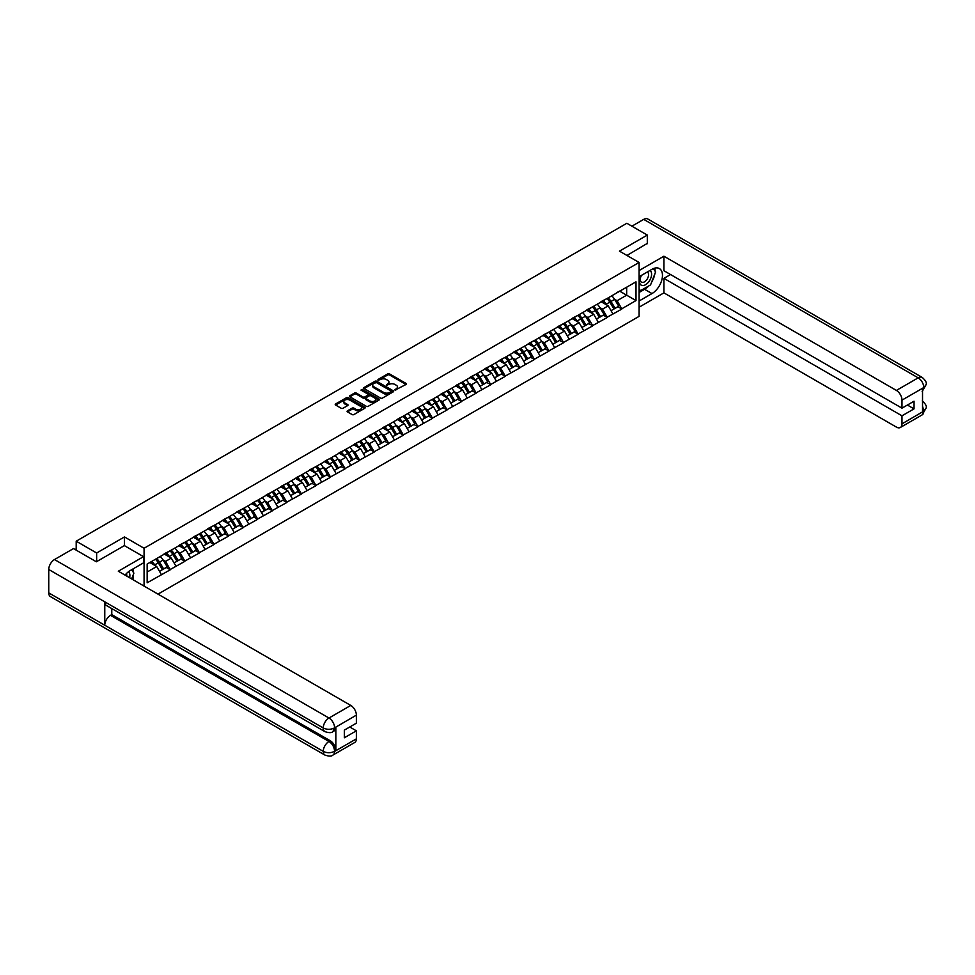 <?xml version="1.0" encoding="UTF-8"?>
<svg xmlns="http://www.w3.org/2000/svg" width="975" height="975" viewBox="0 0 975 975"><rect width="100%" height="100%" fill="white"/><g stroke="black" fill="none" stroke-linecap="round" stroke-linejoin="round"><path stroke-width="1.46" d="M395.009 390.097L406.027 384.479A1.292 0.743 0 0 0 406.027 383.419L389.537 373.888A1.292 0.743 0 0 0 387.697 373.888L377.971 379.519L377.971 380.25L380.506 379.531A4.144 2.389 0 0 1 386.368 379.531L387.745 380.323A4.144 2.389 0 0 1 388.964 382.017A4.144 2.389 0 0 1 387.745 383.711L386.49 385.174L389.037 384.442A4.144 2.389 0 0 1 394.899 384.442L396.277 385.247A4.144 2.389 0 0 1 397.483 386.929A4.144 2.389 0 0 1 396.277 388.623L395.009 390.097L395.009 389.354M347.478 410.816A1.292 0.743 0 0 0 347.478 411.877L352.097 414.558A1.292 0.743 0 0 0 353.937 414.558L364.747 408.306A1.292 0.743 0 0 0 364.747 407.245L348.246 397.727A1.292 0.743 0 0 0 346.418 397.727L335.607 403.967A1.292 0.743 0 0 0 335.607 405.027L341.189 408.257A1.292 0.743 0 0 0 343.029 408.257L347.661 405.588A1.292 0.743 0 0 0 347.661 404.528L344.882 402.931A3.461 1.999 0 0 1 343.87 401.505A3.461 1.999 0 0 1 346.003 399.665A3.461 1.999 0 0 1 349.781 400.091L360.64 406.368A3.461 1.999 0 0 1 361.664 407.782A3.461 1.999 0 0 1 359.519 409.634A3.461 1.999 0 0 1 355.741 409.195L353.937 408.147A1.292 0.743 0 0 0 352.097 408.147L347.478 410.816L347.478 411.877L352.097 409.232L352.097 408.147M124.471 536.933L96.647 552.996L76.196 541.198L626.852 223.275L647.303 235.085L619.478 251.148L639.076 262.47L144.068 548.255L124.471 536.933L124.471 545.671M380.603 398.092A1.292 0.743 0 0 0 382.432 398.092L393.242 391.852A1.292 0.743 0 0 0 393.242 390.792L376.752 381.274A1.292 0.743 0 0 0 374.924 381.274L364.102 387.514A1.292 0.743 0 0 0 364.102 388.574L380.603 398.092M361.311 390.293L362.225 390.414L362.225 389.342L378.995 399.019A1.292 0.743 0 0 1 378.995 400.079L368.184 406.319A1.292 0.743 0 0 1 366.344 406.319L349.854 396.801L354.486 394.144L354.486 393.071L349.854 395.74A1.292 0.743 0 0 0 349.854 396.801L349.854 395.74M354.486 394.144A1.292 0.743 0 0 1 356.314 394.144L356.314 393.071A1.292 0.743 0 0 0 354.486 393.071M356.314 393.071L363.005 396.935A1.292 0.743 0 0 0 364.833 396.935L367.904 395.155A1.292 0.743 0 0 0 367.904 394.107L360.945 390.085L362.225 389.342M144.068 586.097L144.068 548.255M157.987 594.128L639.076 316.363L639.076 262.47M155.525 559.211A8.848 5.107 -120 0 1 158.559 562.758L162.679 569.558L166.274 567.487L170.259 569.79L165.592 561.381L163.008 559.894M170.259 569.79L147.152 582.806L147.152 564.05L636.005 281.812L636.005 300.58L621.758 308.795L617.09 300.714L614.506 299.215M607.023 298.545A8.848 5.107 -120 0 1 610.058 302.079L614.177 308.892L617.772 306.82L621.758 308.795M621.758 309.124L607.193 317.204L602.526 309.124L599.942 307.625M592.459 306.954A8.848 5.107 -120 0 1 595.493 310.489L599.613 317.302L603.208 315.23L607.193 317.204M607.193 317.533L592.629 325.613L587.962 317.533L585.378 316.034M577.895 315.364A8.848 5.107 -120 0 1 580.929 318.898L585.049 325.711L588.644 323.639L592.629 325.613M592.629 325.93L578.065 334.023L573.398 325.93L570.814 324.443M563.331 323.773A8.848 5.107 -120 0 1 566.365 327.308L570.485 334.12L574.08 332.048L578.065 334.023M578.065 334.34L563.501 342.432L558.833 334.34L556.25 332.853M548.767 332.183A8.848 5.107 -120 0 1 551.801 335.717L555.921 342.53L559.516 340.446L563.501 342.432M563.501 342.749L548.937 350.842L544.269 342.749L541.686 341.262M534.202 340.592A8.848 5.107 -120 0 1 537.237 344.126L541.357 350.939L544.952 348.855L548.937 350.842M548.937 351.158L534.373 359.251L529.705 351.158L527.122 349.672M519.638 349.001A8.848 5.107 -120 0 1 522.673 352.536L526.793 359.348L530.388 357.264L534.373 359.251M534.373 359.568L519.809 367.66L515.141 359.568L512.558 358.081M505.074 357.411A8.848 5.107 -120 0 1 508.109 360.945L512.228 367.758L515.824 365.674L519.809 367.66M519.809 367.977L505.245 376.07L500.577 367.977L497.993 366.49M490.51 365.808A8.848 5.107 -120 0 1 493.545 369.354L497.664 376.167L501.26 374.083L505.245 376.07M505.245 376.387L490.681 384.479L486.013 376.387L483.429 374.9M475.946 374.217A8.848 5.107 -120 0 1 478.981 377.764L483.1 384.577L486.696 382.492L490.681 384.479M490.681 384.796L476.117 392.888L471.449 384.796L468.865 383.309M461.382 382.627A8.848 5.107 -120 0 1 464.417 386.173L468.536 392.974L472.132 390.902L476.117 392.888M476.117 393.205L461.553 401.298L456.885 393.205L454.301 391.718M446.818 391.036A8.848 5.107 -120 0 1 449.853 394.582L453.972 401.383L457.567 399.311L461.553 401.298M461.553 401.615L446.989 409.695L442.321 401.615L439.737 400.128M432.254 399.445A8.848 5.107 -120 0 1 435.277 402.992L439.408 409.793L443.003 407.721L446.989 409.695M446.989 410.024L432.425 418.104L427.757 410.024L425.173 408.525M417.69 407.855A8.848 5.107 -120 0 1 420.712 411.401L424.844 418.202L428.439 416.13L432.425 418.104M432.425 418.433L417.861 426.514L413.193 418.433L410.609 416.934M403.126 416.264A8.848 5.107 -120 0 1 406.148 419.811L410.28 426.611L413.875 424.539L417.861 426.514M417.861 426.843L403.297 434.923L398.629 426.843L396.045 425.344M388.562 424.673A8.848 5.107 -120 0 1 391.584 428.22L395.716 435.021L399.311 432.949L403.297 434.923M403.297 435.252L388.732 443.332L384.065 435.252L381.481 433.753M373.998 433.083A8.848 5.107 -120 0 1 377.02 436.629L381.152 443.43L384.747 441.358L388.732 443.332M388.732 443.662L374.168 451.742L369.501 443.662L366.905 442.163M359.434 441.492A8.848 5.107 -120 0 1 362.456 445.039L366.588 451.839L370.171 449.768L374.168 451.742M374.168 452.071L359.604 460.151L354.937 452.071L352.341 450.572M344.87 449.902A8.848 5.107 -120 0 1 347.892 453.436L352.024 460.249L355.607 458.177L359.604 460.151M359.604 460.48L345.04 468.561L340.372 460.48L337.777 458.981M330.306 458.311A8.848 5.107 -120 0 1 333.328 461.845L337.447 468.658L341.043 466.586L345.04 468.561M345.04 468.89L330.476 476.97L325.808 468.89L323.212 467.391M315.742 466.72A8.848 5.107 -120 0 1 318.764 470.255L322.883 477.067L326.479 474.996L330.476 476.97M330.476 477.299L315.912 485.379L311.244 477.299L308.648 475.8M301.178 475.13A8.848 5.107 -120 0 1 304.2 478.664L308.319 485.477L311.915 483.405L315.912 485.379M315.912 485.708L301.348 493.789L296.668 485.708L294.084 484.209M286.613 483.539A8.848 5.107 -120 0 1 289.636 487.073L293.755 493.886L297.351 491.814L301.348 493.789M301.348 494.106L286.772 502.198L282.104 494.106L279.52 492.619M272.049 491.948A8.848 5.107 -120 0 1 275.072 495.483L279.191 502.296L282.787 500.224L286.772 502.198M286.772 502.515L272.208 510.607L267.54 502.515L264.956 501.028M257.485 500.358A8.848 5.107 -120 0 1 260.508 503.892L264.627 510.705L268.223 508.621L272.208 510.607M272.208 510.924L257.644 519.017L252.976 510.924L250.392 509.438M242.909 508.767A8.848 5.107 -120 0 1 245.944 512.302L250.063 519.114L253.658 517.03L257.644 519.017M257.644 519.334L243.08 527.426L238.412 519.334L235.828 517.847M228.345 517.177A8.848 5.107 -120 0 1 231.38 520.711L235.499 527.524L239.094 525.44L243.08 527.426M243.08 527.743L228.516 535.836L223.848 527.743L221.264 526.256M213.781 525.586A8.848 5.107 -120 0 1 216.816 529.12L220.935 535.933L224.53 533.849L228.516 535.836M228.516 536.153L213.952 544.245L209.284 536.153L206.7 534.666M199.217 533.983A8.848 5.107 -120 0 1 202.252 537.53L206.371 544.342L209.966 542.258L213.952 544.245M213.952 544.562L199.387 552.654L194.72 544.562L192.136 543.075M184.653 542.393A8.848 5.107 -120 0 1 187.688 545.939L191.807 552.74L195.402 550.668L199.387 552.654M199.387 552.971L184.823 561.064L180.156 552.971L177.572 551.484M170.089 550.802A8.848 5.107 -120 0 1 173.123 554.348L177.243 561.149L180.838 559.077L184.823 561.064M184.823 561.381L170.259 569.473M165.311 553.239L170.259 550.704M165.592 561.381L171.283 558.09L164.105 553.946M175.951 566.183L171.283 558.09M179.875 544.83L184.823 542.295M180.156 552.971L185.847 549.681L178.669 545.537M190.515 557.773L185.847 549.681M194.439 536.421L199.387 533.886M194.72 544.562L200.411 541.271L193.233 537.128M205.091 549.364L200.411 541.271M209.003 528.011L213.952 525.488M209.284 536.153L214.988 532.862L207.797 528.718M219.655 540.954L214.988 532.862M223.567 519.602L228.516 517.079M223.848 527.743L229.552 524.452L222.361 520.309M234.219 532.545L229.552 524.452M238.132 511.192L243.08 508.67M238.412 519.334L244.116 516.055L236.925 511.899M248.783 524.136L244.116 516.055M252.696 502.795L257.644 500.26M252.976 510.924L258.68 507.646L251.489 503.49M263.348 515.726L258.68 507.646M267.26 494.386L272.208 491.851M267.54 502.515L273.244 499.237L266.053 495.081M277.912 507.317L273.244 499.237M281.824 485.977L286.772 483.442M282.104 494.106L287.808 490.827L280.617 486.671M292.476 498.908L287.808 490.827M296.388 477.567L301.348 475.032M296.668 485.708L302.372 482.418L295.181 478.262M307.04 490.498L302.372 482.418M310.964 469.158L315.912 466.623M311.244 477.299L316.936 474.008L309.745 469.852M321.604 482.089L316.936 474.008M325.528 460.748L330.476 458.213M325.808 468.89L331.5 465.599L324.309 461.443M336.168 473.679L331.5 465.599M340.092 452.339L345.04 449.804M340.372 460.48L346.064 457.19L338.873 453.034M350.732 465.27L346.064 457.19M354.656 443.93L359.604 441.395M354.937 452.071L360.628 448.78L353.438 444.624M365.296 456.861L360.628 448.78M369.22 435.52L374.168 432.985M369.501 443.662L375.192 440.371L368.002 436.215M379.86 448.451L375.192 440.371M383.784 427.111L388.732 424.576M384.065 435.252L389.756 431.962L382.566 427.806M394.424 440.042L389.756 431.962M398.348 418.702L403.297 416.167M398.629 426.843L404.32 423.552L397.13 419.408M408.988 431.645L404.32 423.552M412.913 410.292L417.861 407.757M413.193 418.433L418.884 415.143L411.694 410.999M423.552 423.235L418.884 415.143M427.477 401.883L432.425 399.348M427.757 410.024L433.448 406.733L426.258 402.59M438.116 414.826L433.448 406.733M442.041 393.473L446.989 390.938M442.321 401.615L448.013 398.324L440.822 394.18M452.68 406.417L448.013 398.324M456.605 385.064L461.553 382.529M456.885 393.205L462.577 389.915L455.386 385.771M467.244 398.007L462.577 389.915M471.169 376.655L476.117 374.12M471.449 384.796L477.141 381.505L469.95 377.362M481.808 389.598L477.141 381.505M485.733 368.245L490.681 365.71M486.013 376.387L491.705 373.096L484.514 368.952M496.372 381.188L491.705 373.096M500.297 359.836L505.245 357.313M500.577 367.977L506.269 364.687L499.078 360.543M510.937 372.779L506.269 364.687M514.861 351.427L519.809 348.904M515.141 359.568L520.833 356.277L513.642 352.133M525.501 364.37L520.833 356.277M529.425 343.017L534.373 340.494M529.705 351.158L535.397 347.88L528.218 343.724M540.065 355.96L535.397 347.88M543.989 334.62L548.937 332.085M544.269 342.749L549.961 339.471L542.783 335.315M554.629 347.551L549.961 339.471M558.553 326.211L563.501 323.676M558.833 334.34L564.525 331.061L557.347 326.905M569.205 339.142L564.525 331.061M573.117 317.801L578.065 315.266M573.398 325.93L579.101 322.652L571.911 318.496M583.769 330.732L579.101 322.652M587.681 309.392L592.629 306.857M587.962 317.533L593.665 314.242L586.475 310.087M598.333 322.323L593.665 314.242M602.245 300.983L607.193 298.447M602.526 309.124L608.229 305.833L601.039 301.677M612.897 313.913L608.229 305.833M616.809 292.573L621.758 290.038M617.09 300.714L626.669 295.181L626.669 287.211L636.005 281.812M619.759 291.196L636.005 300.58M647.303 243.713L647.303 235.085M96.647 552.996L96.647 561.624M76.196 541.198L76.196 550.144M147.152 572.033L156.719 566.499L149.809 562.514M161.387 574.592L156.719 566.499M395.375 390.219L396.277 389.707A4.144 2.389 0 0 0 397.483 388.013L397.483 386.929M388.964 382.017L388.964 383.09A4.144 2.389 0 0 1 387.745 384.784L386.856 385.308M406.027 383.419L406.027 384.479L389.537 374.973A1.292 0.743 0 0 0 387.697 374.973L378.324 380.384M393.23 391.865L376.752 382.346A1.292 0.743 0 0 0 374.924 382.346L364.126 388.586L364.102 387.514M390.951 391.694L390.951 390.951L376.472 382.59L373.864 383.358A4.144 2.389 0 0 0 372.645 385.052A4.144 2.389 0 0 0 373.864 386.746L383.76 392.462A4.144 2.389 0 0 0 389.622 392.462L390.951 391.694L390.951 392.779L390.951 392.035M372.645 385.052L372.645 386.137A4.144 2.389 0 0 0 373.864 387.831L373.864 386.746M390.951 392.779L389.622 393.547A4.144 2.389 0 0 1 383.76 393.547L373.864 387.831M356.314 394.144L363.005 398.007A1.292 0.743 0 0 0 364.833 398.007L367.904 396.24A1.292 0.743 0 0 0 368.282 395.716L368.282 394.631M362.225 390.414L378.982 400.091M369.952 400.944A3.461 1.999 0 0 0 373.73 401.371A3.461 1.999 0 0 0 375.862 399.531A3.461 1.999 0 0 0 374.851 398.117L371.024 395.899A1.292 0.743 0 0 0 369.196 395.899L366.125 397.678A1.292 0.743 0 0 0 366.125 398.738L369.952 400.944L369.952 402.017A3.461 1.999 0 0 0 373.73 402.456A3.461 1.999 0 0 0 375.862 400.603L375.862 399.531M365.747 398.202L365.747 399.287A1.292 0.743 0 0 0 366.125 399.811L366.125 398.738M369.952 402.017L366.125 399.811M361.664 407.782L361.664 408.854A3.461 1.999 0 0 1 359.519 410.707A3.461 1.999 0 0 1 355.741 410.268L353.937 409.232A1.292 0.743 0 0 0 352.097 409.232M343.87 401.505L343.87 402.59A3.461 1.999 0 0 0 344.882 404.003L344.882 402.931M347.661 404.528L347.661 405.588L344.882 404.003M364.723 408.318L348.246 398.799A1.292 0.743 0 0 0 346.418 398.799L335.619 405.039M611.764 295.803A10.823 6.252 60 0 1 614.603 299.374L611.008 301.446A10.823 6.252 -120 0 0 608.168 297.887M611.008 301.446L615.128 308.258L618.723 306.187L614.603 299.374M614.177 308.892L615.128 308.258M617.772 306.82L618.723 306.187M601.977 301.129A8.848 5.107 60 0 1 604.427 303.639M603.367 300.653A10.823 6.252 60 0 1 606.206 304.224L606.608 304.895M611.045 310.708L613.921 308.953L609.802 302.152A10.823 6.252 -120 0 0 606.962 298.582M613.921 308.953L611.008 310.647M597.2 304.212A10.823 6.252 60 0 1 600.039 307.783L596.444 309.855A10.823 6.252 -120 0 0 593.604 306.296M596.444 309.855L600.563 316.668L604.159 314.596L600.039 307.783M599.613 317.302L600.563 316.668M603.208 315.23L604.159 314.596M587.413 309.538A8.848 5.107 60 0 1 589.863 312.049M588.803 309.063A10.823 6.252 60 0 1 591.642 312.634L592.044 313.304M596.468 319.117L599.357 317.362L595.237 310.562A10.823 6.252 -120 0 0 592.398 306.991M599.357 317.362L596.444 319.057M582.636 312.622A10.823 6.252 60 0 1 585.475 316.192L581.88 318.264A10.823 6.252 -120 0 0 579.04 314.706M581.88 318.264L585.999 325.077L589.595 323.005L585.475 316.192M585.049 325.711L585.999 325.077M588.644 323.639L589.595 323.005M572.849 317.947A8.848 5.107 60 0 1 575.299 320.458M574.238 317.472A10.823 6.252 60 0 1 577.078 321.043L577.48 321.713M581.904 327.527L584.793 325.772L580.673 318.971A10.823 6.252 -120 0 0 577.834 315.4M584.793 325.772L581.868 327.466M568.072 321.031A10.823 6.252 60 0 1 570.911 324.602L567.316 326.674A10.823 6.252 -120 0 0 564.476 323.115M567.316 326.674L571.435 333.487L575.031 331.415L570.911 324.602M570.485 334.12L571.435 333.487M574.08 332.048L575.031 331.415M558.285 326.357A8.848 5.107 60 0 1 560.735 328.867M559.674 325.882A10.823 6.252 60 0 1 562.514 329.452L562.916 330.123M567.34 335.936L570.229 334.181L566.097 327.381A10.823 6.252 -120 0 0 563.27 323.81M570.229 334.181L567.304 335.863M553.508 329.44A10.823 6.252 60 0 1 556.347 333.011L552.752 335.083A10.823 6.252 -120 0 0 549.912 331.512M552.752 335.083L556.871 341.896L560.467 339.812L556.347 333.011M555.921 342.53L556.871 341.896M559.516 340.446L560.467 339.812M543.721 334.766A8.848 5.107 60 0 1 546.171 337.277M545.11 334.291A10.823 6.252 60 0 1 547.95 337.862L548.352 338.532M552.776 344.346L555.665 342.591L551.533 335.79A10.823 6.252 -120 0 0 548.706 332.219M555.665 342.591L552.74 344.273M538.943 337.85A10.823 6.252 60 0 1 541.783 341.421L538.188 343.492A10.823 6.252 -120 0 0 535.348 339.922M538.188 343.492L542.307 350.305L545.903 348.221L541.783 341.421M541.357 350.939L542.307 350.305M544.952 348.855L545.903 348.221M529.157 343.176A8.848 5.107 60 0 1 531.594 345.674M530.546 342.7A10.823 6.252 60 0 1 533.374 346.271L533.788 346.942M538.212 352.743L541.101 351L536.969 344.199A10.823 6.252 -120 0 0 534.142 340.628M541.101 351L538.176 352.682M641.014 275.632A8.58 4.96 120 0 0 642.488 285.541A8.58 4.96 120 0 0 650.24 279.411A8.58 4.96 120 0 0 650.033 270.428M641.501 275.352A5.874 3.388 120 0 0 641.477 282.165A5.874 3.388 120 0 0 642.342 282.433A5.874 3.388 120 0 0 647.717 278.094A5.874 3.388 120 0 0 647.351 271.988A5.874 3.388 120 0 0 647.339 271.988M653.311 268.637L655.602 271.903L650.569 284.895L640.477 290.708L639.076 288.71M639.076 289.904L640.477 290.708M131.552 569.766L133.892 573.105L131.637 578.918M129.59 577.736A8.58 4.96 120 0 0 128.456 571.74M126.86 576.152A5.874 3.388 120 0 0 126.25 573.739M648.704 285.967A14.857 8.58 120 0 1 644.585 289.307L651.97 293.572A14.857 8.58 120 0 0 661.672 280.483A14.857 8.58 120 0 0 659.392 268.576A14.857 8.58 120 0 0 651.97 269.307L639.076 276.754M651.97 293.572L639.076 301.007M639.076 307.21L663.914 292.866L663.914 278.363L901.985 415.813L901.985 423.845L923.922 411.072L922.533 411.718L922.533 388.538L923.788 387.55L901.985 400.128A7.922 4.57 -120 0 0 896.391 390.427L918.182 377.849L643.707 219.375L631.898 226.188M670.544 274.536L663.914 278.363M907.408 405.039L914.038 408.866L914.038 401.212L901.985 408.159L663.914 270.709L663.914 256.218L896.391 390.427M639.076 270.55L663.914 256.218M663.914 292.866L896.391 427.087A7.922 4.57 -120 0 0 900.352 427.477A7.922 4.57 -120 0 0 901.985 423.845M643.707 219.375A8.117 4.692 -60 0 1 647.766 218.973L922.253 377.447A8.117 4.692 -60 0 0 918.182 377.849A7.922 4.57 60 0 1 923.788 387.55M901.985 408.159L901.985 400.128M914.038 408.866L901.985 415.813M647.303 243.384L626.949 255.462M651.653 282.08A14.857 8.58 120 0 0 654.847 273.841M655.09 271.172A14.857 8.58 120 0 0 654.725 268.149M644.585 289.307L639.076 292.488M639.076 290.769L639.832 290.331M922.533 406.185L923.788 410.999M922.253 400.896C925.433 403.76 926.774 406.051 926.25 407.757L923.934 411.072M922.253 377.447C925.433 380.287 926.762 382.59 926.25 384.369L923.934 387.623M324.919 731.628A8.117 4.692 -60 0 1 323.237 727.972C326.978 729.763 330.708 729.751 334.437 727.923L332.938 731.616C331.61 732.968 328.941 732.968 324.919 731.628L106.446 605.499A8.117 4.692 -60 0 1 104.764 601.831L48.75 569.497A8.117 4.692 -60 0 1 54.49 559.553L73.491 548.584L96.367 561.783L124.373 545.61L143.508 556.664L143.508 562.867L130.26 570.521A14.857 8.58 120 0 0 125.056 575.116M143.508 556.664L118.304 571.216L350.781 705.437A7.922 4.57 60 0 1 356.375 715.138L356.375 723.17L344.333 730.129L344.333 737.783L356.375 730.823L356.375 738.855A7.922 4.57 60 0 1 354.742 742.487L332.938 755.064A7.922 4.57 -120 0 0 334.583 751.445L356.375 738.855M133.014 579.711L136.134 581.514M133.331 579.516L133.331 574.543M133.331 572.313L133.331 568.742M332.938 755.064C331.671 756.405 329.002 756.417 324.919 755.077L50.432 596.602A8.117 4.692 -60 0 1 48.75 592.885L104.764 625.231A8.117 4.692 -60 0 1 110.504 615.335L328.977 741.475L330.232 740.744A7.922 4.57 60 0 1 335.839 750.445L335.839 727.265A7.922 4.57 60 0 1 334.193 730.897L332.938 731.616M48.75 569.497L48.75 592.885M54.49 559.553L328.977 718.027A8.117 4.692 -60 0 0 323.237 727.972L104.764 601.831L104.764 625.231L323.237 751.359C326.966 753.163 330.696 753.163 334.437 751.359L334.583 751.445M356.375 730.823L349.745 726.997M111.772 608.571L111.772 614.616L330.232 740.744M111.772 614.616L110.504 615.335M524.379 346.259A10.823 6.252 60 0 1 527.219 349.83L523.624 351.902A10.823 6.252 -120 0 0 520.784 348.331M523.624 351.902L527.743 358.715L531.338 356.631L527.219 349.83M526.793 359.348L527.743 358.715M530.388 357.264L531.338 356.631M514.593 351.585A8.848 5.107 60 0 1 517.03 354.083M515.982 351.11A10.823 6.252 60 0 1 518.81 354.681L519.224 355.351M523.648 361.152L526.537 359.409L522.405 352.609A10.823 6.252 -120 0 0 519.577 349.038M526.537 359.409L523.612 361.091M509.815 354.668A10.823 6.252 60 0 1 512.655 358.239L509.06 360.311A10.823 6.252 -120 0 0 506.22 356.74M509.06 360.311L513.179 367.124L516.774 365.04L512.655 358.239M512.228 367.758L513.179 367.124M515.824 365.674L516.774 365.04M500.029 359.994A8.848 5.107 60 0 1 502.466 362.493M501.418 359.519A10.823 6.252 60 0 1 504.246 363.09L504.66 363.76M509.084 369.562L511.972 367.819L507.841 361.018A10.823 6.252 -120 0 0 505.013 357.447M511.972 367.819L509.048 369.501M495.251 363.078A10.823 6.252 60 0 1 498.091 366.649L494.496 368.721A10.823 6.252 -120 0 0 491.656 365.15M494.496 368.721L498.615 375.533L502.21 373.449L498.091 366.649M497.664 376.167L498.615 375.533M501.26 374.083L502.21 373.449M485.465 368.404A8.848 5.107 60 0 1 487.902 370.902M486.854 367.928A10.823 6.252 60 0 1 489.682 371.499L490.096 372.17M494.52 377.971L497.408 376.228L493.277 369.428A10.823 6.252 -120 0 0 490.437 365.857M497.408 376.228L494.483 377.91M480.687 371.487A10.823 6.252 60 0 1 483.527 375.058L479.932 377.13A10.823 6.252 -120 0 0 477.092 373.559M479.932 377.13L484.051 383.943L487.646 381.859L483.527 375.058M483.1 384.577L484.051 383.943M486.696 382.492L487.646 381.859M470.901 376.813A8.848 5.107 60 0 1 473.338 379.312M472.29 376.338A10.823 6.252 60 0 1 475.117 379.909L475.532 380.579M479.956 386.38L482.844 384.638L478.713 377.825A10.823 6.252 -120 0 0 475.873 374.266M482.844 384.638L479.919 386.319M466.123 379.897A10.823 6.252 60 0 1 468.963 383.467L465.367 385.539A10.823 6.252 -120 0 0 462.528 381.968M465.367 385.539L469.487 392.34L473.082 390.268L468.963 383.467M468.536 392.974L469.487 392.34M472.132 390.902L473.082 390.268M456.337 385.222A8.848 5.107 60 0 1 458.774 387.721M457.714 384.747A10.823 6.252 60 0 1 460.553 388.318L460.968 388.988M465.392 394.79L468.268 393.047L464.149 386.234A10.823 6.252 -120 0 0 461.309 382.675M468.268 393.047L465.355 394.729M451.559 388.306A10.823 6.252 60 0 1 454.399 391.877L450.803 393.949A10.823 6.252 -120 0 0 447.964 390.378M450.803 393.949L454.923 400.749L458.518 398.678L454.399 391.877M453.972 401.383L454.923 400.749M457.567 399.311L458.518 398.678M441.773 393.632A8.848 5.107 60 0 1 444.21 396.13M443.15 393.157A10.823 6.252 60 0 1 445.989 396.727L446.404 397.398M450.828 403.199L453.704 401.456L449.585 394.643A10.823 6.252 -120 0 0 446.745 391.085M453.704 401.456L450.791 403.138M436.995 396.715A10.823 6.252 60 0 1 439.835 400.286L436.239 402.358A10.823 6.252 -120 0 0 433.4 398.787M436.239 402.358L440.359 409.159L443.954 407.087L439.835 400.286M439.408 409.793L440.359 409.159M443.003 407.721L443.954 407.087M427.208 402.041A8.848 5.107 60 0 1 429.646 404.54M428.586 401.566A10.823 6.252 60 0 1 431.425 405.137L431.84 405.807M436.264 411.608L439.14 409.866L435.021 403.053A10.823 6.252 -120 0 0 432.181 399.494M439.14 409.866L436.227 411.548M422.431 405.125A10.823 6.252 60 0 1 425.271 408.683L421.675 410.768A10.823 6.252 -120 0 0 418.836 407.197M421.675 410.768L425.795 417.568L429.39 415.496L425.271 408.683M424.844 418.202L425.795 417.568M428.439 416.13L429.39 415.496M412.644 410.451A8.848 5.107 60 0 1 415.082 412.949M414.022 409.975A10.823 6.252 60 0 1 416.861 413.546L417.276 414.217M421.7 420.018L424.576 418.275L420.457 411.462A10.823 6.252 -120 0 0 417.617 407.891M424.576 418.275L421.663 419.957M407.867 413.534A10.823 6.252 60 0 1 410.707 417.093L407.111 419.177A10.823 6.252 -120 0 0 404.272 415.606M407.111 419.177L411.231 425.977L414.826 423.906L410.707 417.093M410.28 426.611L411.231 425.977M413.875 424.539L414.826 423.906M398.08 418.86A8.848 5.107 60 0 1 400.518 421.358M399.457 418.385A10.823 6.252 60 0 1 402.297 421.943L402.699 422.626M407.136 428.427L410.012 426.684L405.893 419.872A10.823 6.252 -120 0 0 403.053 416.301M410.012 426.684L407.099 428.366M393.303 421.943A10.823 6.252 60 0 1 396.143 425.502L392.547 427.586A10.823 6.252 -120 0 0 389.707 424.015M392.547 427.586L396.667 434.387L400.262 432.315L396.143 425.502M395.716 435.021L396.667 434.387M399.311 432.949L400.262 432.315M383.516 427.269A8.848 5.107 60 0 1 385.954 429.768M384.893 426.794A10.823 6.252 60 0 1 387.733 430.353L388.135 431.035M392.572 436.837L395.448 435.094L391.328 428.281A10.823 6.252 -120 0 0 388.489 424.71M395.448 435.094L392.535 436.776M378.739 430.353A10.823 6.252 60 0 1 381.566 433.912L377.983 435.996A10.823 6.252 -120 0 0 375.143 432.425M377.983 435.996L382.102 442.796L385.698 440.724L381.566 433.912M381.152 443.43L382.102 442.796M384.747 441.358L385.698 440.724M368.952 435.679A8.848 5.107 60 0 1 371.39 438.177M370.329 435.203A10.823 6.252 60 0 1 373.169 438.762L373.571 439.433M378.008 445.246L380.884 443.503L376.764 436.69A10.823 6.252 -120 0 0 373.925 433.119M380.884 443.503L377.971 445.185M364.175 438.762A10.823 6.252 60 0 1 367.002 442.321L363.419 444.405A10.823 6.252 -120 0 0 360.579 440.834M363.419 444.405L367.538 451.206L371.134 449.134L367.002 442.321M366.588 451.839L367.538 451.206M370.171 449.768L371.134 449.134M354.388 444.088A8.848 5.107 60 0 1 356.826 446.587M355.765 443.613A10.823 6.252 60 0 1 358.605 447.172L359.007 447.842M363.443 453.655L366.32 451.913L362.2 445.1A10.823 6.252 -120 0 0 359.361 441.529M366.32 451.913L363.407 453.594M349.611 447.159A10.823 6.252 60 0 1 352.438 450.73L348.843 452.814A10.823 6.252 -120 0 0 346.015 449.243M348.843 452.814L352.974 459.615L356.57 457.543L352.438 450.73M352.024 460.249L352.974 459.615M355.607 458.177L356.57 457.543M339.824 452.485A8.848 5.107 60 0 1 342.262 454.996M341.201 452.022A10.823 6.252 60 0 1 344.041 455.581L344.443 456.251M348.879 462.065L351.756 460.322L347.636 453.509A10.823 6.252 -120 0 0 344.797 449.938M351.756 460.322L348.843 462.004M335.047 455.569A10.823 6.252 60 0 1 337.874 459.14L334.279 461.212A10.823 6.252 -120 0 0 331.451 457.653M334.279 461.212L338.41 468.024L342.006 465.952L337.874 459.14M337.447 468.658L338.41 468.024M341.043 466.586L342.006 465.952M325.26 460.895A8.848 5.107 60 0 1 327.697 463.405M326.637 460.419A10.823 6.252 60 0 1 329.477 463.99L329.879 464.661M334.315 470.474L337.192 468.731L333.072 461.918A10.823 6.252 -120 0 0 330.232 458.347M337.192 468.731L334.279 470.413M320.482 463.978A10.823 6.252 60 0 1 323.31 467.549L319.715 469.621A10.823 6.252 -120 0 0 316.887 466.062M319.715 469.621L323.846 476.434L327.442 474.362L323.31 467.549M322.883 477.067L323.846 476.434M326.479 474.996L327.442 474.362M310.696 469.304A8.848 5.107 60 0 1 313.133 471.815M312.073 468.829A10.823 6.252 60 0 1 314.913 472.4L315.315 473.07M319.751 478.883L322.628 477.128L318.508 470.328A10.823 6.252 -120 0 0 315.668 466.757M322.628 477.128L319.715 478.822M305.906 472.388A10.823 6.252 60 0 1 308.746 475.958L305.151 478.03A10.823 6.252 -120 0 0 302.323 474.472M305.151 478.03L309.282 484.843L312.878 482.771L308.746 475.958M308.319 485.477L309.282 484.843M311.915 483.405L312.878 482.771M296.132 477.713A8.848 5.107 60 0 1 298.569 480.224M297.509 477.238A10.823 6.252 60 0 1 300.349 480.809L300.751 481.479M305.187 487.293L308.063 485.538L303.944 478.737A10.823 6.252 -120 0 0 301.104 475.166M308.063 485.538L305.151 487.232M291.342 480.797A10.823 6.252 60 0 1 294.182 484.368L290.587 486.44A10.823 6.252 -120 0 0 287.759 482.881M290.587 486.44L294.718 493.253L298.313 491.181L294.182 484.368M293.755 493.886L294.718 493.253M297.351 491.814L298.313 491.181M281.568 486.123A8.848 5.107 60 0 1 284.005 488.633M282.945 485.648A10.823 6.252 60 0 1 285.785 489.218L286.187 489.889M290.623 495.702L293.499 493.947L289.38 487.147A10.823 6.252 -120 0 0 286.54 483.576M293.499 493.947L290.587 495.641M276.778 489.206A10.823 6.252 60 0 1 279.618 492.777L276.022 494.849A10.823 6.252 -120 0 0 273.183 491.278M276.022 494.849L280.154 501.662L283.749 499.59L279.618 492.777M279.191 502.296L280.154 501.662M282.787 500.224L283.749 499.59M267.004 494.532A8.848 5.107 60 0 1 269.441 497.043M268.381 494.057A10.823 6.252 60 0 1 271.221 497.628L271.623 498.298M276.059 504.112L278.935 502.357L274.816 495.556A10.823 6.252 -120 0 0 271.976 491.985M278.935 502.357L276.022 504.038M262.214 497.616A10.823 6.252 60 0 1 265.054 501.187L261.458 503.258A10.823 6.252 -120 0 0 258.619 499.688M261.458 503.258L265.59 510.071L269.173 507.987L265.054 501.187M264.627 510.705L265.59 510.071M268.223 508.621L269.173 507.987M252.44 502.942A8.848 5.107 60 0 1 254.877 505.452M253.817 502.466A10.823 6.252 60 0 1 256.657 506.037L257.059 506.707M261.495 512.521L264.371 510.766L260.252 503.965A10.823 6.252 -120 0 0 257.412 500.394M264.371 510.766L261.458 512.448M247.65 506.025A10.823 6.252 60 0 1 250.49 509.596L246.894 511.668A10.823 6.252 -120 0 0 244.055 508.097M246.894 511.668L251.014 518.481L254.609 516.397L250.49 509.596M250.063 519.114L251.014 518.481M253.658 517.03L254.609 516.397M237.863 511.351A8.848 5.107 60 0 1 240.313 513.849M239.253 510.876A10.823 6.252 60 0 1 242.092 514.447L242.495 515.117M246.931 520.918L249.807 519.175L245.688 512.375A10.823 6.252 -120 0 0 242.848 508.804M249.807 519.175L246.894 520.857M233.086 514.434A10.823 6.252 60 0 1 235.926 518.005L232.33 520.077A10.823 6.252 -120 0 0 229.491 516.506M232.33 520.077L236.45 526.89L240.045 524.806L235.926 518.005M235.499 527.524L236.45 526.89M239.094 525.44L240.045 524.806M223.299 519.76A8.848 5.107 60 0 1 225.749 522.259M224.689 519.285A10.823 6.252 60 0 1 227.528 522.856L227.931 523.526M232.355 529.327L235.243 527.585L231.124 520.784A10.823 6.252 -120 0 0 228.284 517.213M235.243 527.585L232.33 529.267M218.522 522.844A10.823 6.252 60 0 1 221.362 526.415L217.766 528.487A10.823 6.252 -120 0 0 214.927 524.916M217.766 528.487L221.886 535.299L225.481 533.215L221.362 526.415M220.935 535.933L221.886 535.299M224.53 533.849L225.481 533.215M208.735 528.17A8.848 5.107 60 0 1 211.185 530.668M210.125 527.694A10.823 6.252 60 0 1 212.964 531.265L213.367 531.936M217.791 537.737L220.679 535.994L216.56 529.193A10.823 6.252 -120 0 0 213.72 525.622M220.679 535.994L217.754 537.676M203.958 531.253A10.823 6.252 60 0 1 206.798 534.824L203.202 536.896A10.823 6.252 -120 0 0 200.363 533.325M203.202 536.896L207.322 543.709L210.917 541.625L206.798 534.824M206.371 544.342L207.322 543.709M209.966 542.258L210.917 541.625M194.171 536.579A8.848 5.107 60 0 1 196.621 539.077M195.561 536.104A10.823 6.252 60 0 1 198.4 539.675L198.803 540.345M203.227 546.146L206.115 544.403L201.983 537.603A10.823 6.252 -120 0 0 199.156 534.032M206.115 544.403L203.19 546.085M189.394 539.663A10.823 6.252 60 0 1 192.233 543.233L188.638 545.305A10.823 6.252 -120 0 0 185.798 541.734M188.638 545.305L192.757 552.118L196.353 550.034L192.233 543.233M191.807 552.74L192.757 552.118M195.402 550.668L196.353 550.034M179.607 544.988A8.848 5.107 60 0 1 182.057 547.487M180.997 544.513A10.823 6.252 60 0 1 183.836 548.084L184.238 548.754M188.663 554.556L191.551 552.813L187.419 546A10.823 6.252 -120 0 0 184.592 542.441M191.551 552.813L188.626 554.495M174.83 548.072A10.823 6.252 60 0 1 177.669 551.643L174.074 553.715A10.823 6.252 -120 0 0 171.234 550.144M174.074 553.715L178.193 560.515L181.789 558.443L177.669 551.643M177.243 561.149L178.193 560.515M180.838 559.077L181.789 558.443M165.043 553.398A8.848 5.107 60 0 1 167.493 555.896M166.433 552.923A10.823 6.252 60 0 1 169.26 556.493L169.674 557.164M174.098 562.965L176.987 561.222L172.855 554.409A10.823 6.252 -120 0 0 170.028 550.851M176.987 561.222L174.062 562.904M160.266 556.481A10.823 6.252 60 0 1 163.105 560.052L159.51 562.124A10.823 6.252 -120 0 0 156.67 558.553M159.51 562.124L163.629 568.925L167.225 566.853L163.105 560.052M162.679 569.558L163.629 568.925M166.274 567.487L167.225 566.853M150.723 561.99A8.848 5.107 60 0 1 152.917 564.306M151.868 561.332A10.823 6.252 60 0 1 154.696 564.903L155.11 565.573M159.534 571.374L162.423 569.632L158.291 562.819A10.823 6.252 -120 0 0 155.464 559.26M162.423 569.632L159.498 571.313M396.277 389.707L396.277 388.623M386.49 385.174L386.49 384.43M387.745 384.784L387.745 383.711M377.971 380.25L377.971 379.519M387.697 374.973L387.697 373.888M389.537 374.973L389.537 373.888M374.924 382.346L374.924 381.274M376.752 382.346L376.752 381.274M393.242 391.852L393.242 390.792M383.76 393.547L383.76 392.462M389.622 393.547L389.622 392.462M363.005 398.007L363.005 396.935M364.833 398.007L364.833 396.935M367.904 396.24L367.904 395.155M378.995 400.079L378.995 399.019M353.937 409.232L353.937 408.147M355.741 410.268L355.741 409.195M335.607 405.027L335.607 403.967M346.418 398.799L346.418 397.727M348.246 398.799L348.246 397.727M364.747 408.306L364.747 407.245M609.802 302.152L606.206 304.224M595.237 310.562L591.642 312.634M580.673 318.971L577.078 321.043M566.097 327.381L562.514 329.452M551.533 335.79L547.95 337.862M536.969 344.199L533.374 346.271M926.25 407.782L922.143 414.887A7.922 4.57 -120 0 0 923.788 411.267M922.533 391.17L923.788 387.818M335.839 750.445L334.449 751.359M356.375 715.138L334.449 727.923M334.583 727.996L335.839 727.265M334.583 727.728A7.922 4.57 60 0 0 328.977 718.027L350.781 705.437M324.919 755.077A8.117 4.692 -60 0 1 323.237 751.359A8.117 4.692 -60 0 1 328.977 741.475C332.353 743.73 334.218 746.96 334.583 751.177M522.405 352.609L518.81 354.681M507.841 361.018L504.246 363.09M493.277 369.428L489.682 371.499M478.713 377.825L475.117 379.909M464.149 386.234L460.553 388.318M449.585 394.643L445.989 396.727M435.021 403.053L431.425 405.137M420.457 411.462L416.861 413.546M405.893 419.872L402.297 421.943M391.328 428.281L387.733 430.353M376.764 436.69L373.169 438.762M362.2 445.1L358.605 447.172M347.636 453.509L344.041 455.581M333.072 461.918L329.477 463.99M318.508 470.328L314.913 472.4M303.944 478.737L300.349 480.809M289.38 487.147L285.785 489.218M274.816 495.556L271.221 497.628M260.252 503.965L256.657 506.037M245.688 512.375L242.092 514.447M231.124 520.784L227.528 522.856M216.56 529.193L212.964 531.265M201.983 537.603L198.4 539.675M187.419 546L183.836 548.084M172.855 554.409L169.26 556.493M158.291 562.819L154.696 564.903M76.196 548.876L75.099 549.51M391.219 392.401L391.219 391.328M900.352 427.477L922.143 414.887M926.25 384.394L922.155 391.438"/></g></svg>
